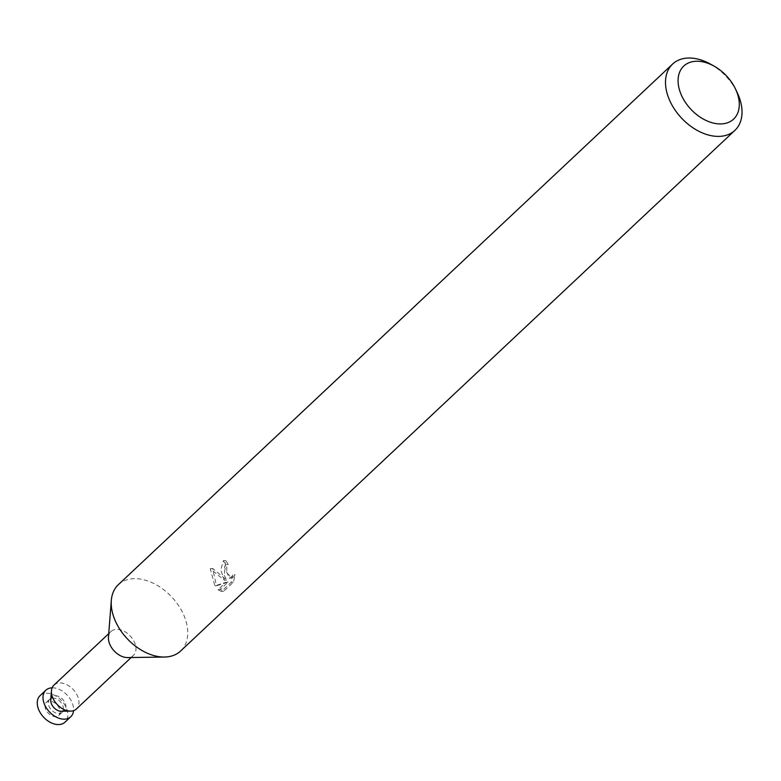 <?xml version="1.0" encoding="UTF-8"?>
<svg xmlns="http://www.w3.org/2000/svg" width="781" height="781" viewBox="0 0 781 781"><rect width="100%" height="100%" fill="white"/><g stroke="black" fill="none" stroke-linecap="round" stroke-linejoin="round"><path stroke-width="0.59" stroke-dasharray="3.9 2.93" d="M50.745 700.059A9.001 6.033 -133.2 0 1 52.132 696.935A9.001 6.033 -133.2 0 1 54.729 695.783A9.001 6.033 -133.2 0 1 63.993 700.977A9.001 6.033 -133.2 0 1 64.462 710.066A9.001 6.033 -133.2 0 1 61.865 711.218A9.001 6.033 -133.2 0 1 61.26 711.257M52.268 698.097A9.001 6.033 -133.2 0 1 61.523 703.29A9.001 6.033 -133.2 0 1 62.002 712.379A9.001 6.033 -133.2 0 1 59.405 713.531A9.001 6.033 -133.2 0 1 50.14 708.338A9.001 6.033 -133.2 0 1 49.672 699.249A9.001 6.033 -133.2 0 1 52.268 698.097M53.987 685.074A16.381 10.983 -133.2 0 1 58.721 682.975A16.381 10.983 -133.2 0 1 75.552 692.415A16.381 10.983 -133.2 0 1 76.421 708.953M108.461 637.208A16.381 10.983 -133.2 0 1 110.99 631.526A16.381 10.983 -133.2 0 1 115.725 629.427A16.381 10.983 -133.2 0 1 132.555 638.878A16.381 10.983 -133.2 0 1 133.424 655.405A16.381 10.983 -133.2 0 1 128.689 657.504A16.381 10.983 -133.2 0 1 127.596 657.573M118.331 584.686A45.493 30.498 -133.2 0 1 131.472 578.858A45.493 30.498 -133.2 0 1 183.242 613.886A45.493 30.498 -133.2 0 1 180.626 651.012M224.254 575.372L226.656 580.01L212.608 568.441L215.878 583.231L217.147 585.594L228.091 582.089L220.222 589.479L223.756 591.188L233.47 582.079L235.11 574.65L233.558 576.974L231.625 577.95L226.861 572.922L226.793 566.781L228.208 564.448A45.493 30.498 46.8 0 0 225.67 560.436L224.254 575.372M232.826 574.923L231.098 582.353L221.394 591.471L217.928 589.743L225.797 582.353L214.892 585.857L210.245 568.724L224.381 580.273L220.75 570.042L223.356 560.699A42.467 28.467 -133.2 0 1 225.934 564.722L224.528 567.045L229.341 578.223L231.254 577.247L232.826 574.923L235.12 574.65M225.934 564.722L228.208 564.448M221.394 591.471L223.756 591.188M231.098 582.353L233.47 582.079M223.356 560.699L225.67 560.436M224.381 580.273L226.656 580.01M217.928 589.743L220.222 589.479M225.797 582.353L228.091 582.089M214.892 585.857L217.147 585.594M210.245 568.724L212.608 568.441M710.505 64.13A45.493 30.498 -133.2 0 1 737.196 92.548M52.122 687.827A18.197 12.203 -133.2 0 1 71.803 701.914A18.197 12.203 -133.2 0 1 73.551 710.642M40.095 695.627A18.197 12.203 -133.2 0 1 66.063 707.313A18.197 12.203 -133.2 0 1 65.018 722.161M45.874 709.675A9.001 6.033 -133.2 0 1 46.391 702.334A9.001 6.033 -133.2 0 1 59.239 708.113A9.001 6.033 -133.2 0 1 58.721 715.455A9.001 6.033 -133.2 0 1 45.874 709.675M49.672 699.249L52.132 696.935A9.001 6.033 -133.2 0 1 64.979 702.715A9.001 6.033 -133.2 0 1 64.462 710.066L62.002 712.379M131.169 657.524L133.424 655.405M231.625 577.96L229.341 578.223M108.744 633.645L110.99 631.526M46.391 702.334L52.132 696.935M58.721 715.455L64.462 710.066"/><path stroke-width="1.17" d="M131.169 657.524L76.421 708.953A16.381 10.983 -133.2 0 1 71.686 711.052A16.381 10.983 -133.2 0 1 70.593 711.12A16.381 10.983 -133.2 0 1 51.458 690.746A16.381 10.983 -133.2 0 1 53.987 685.074L108.744 633.645M735.429 88.858L737.196 92.548A45.493 30.498 -133.2 0 1 737.528 93.251A45.493 30.498 -133.2 0 1 734.911 130.368L180.626 651.012A45.493 30.498 -133.2 0 1 167.495 656.841A45.493 30.498 -133.2 0 1 164.459 657.036A45.493 30.498 -133.2 0 1 115.715 621.813A45.493 30.498 -133.2 0 1 111.312 600.452A45.493 30.498 -133.2 0 1 118.331 584.686L672.617 64.042A45.493 30.498 -133.2 0 1 710.505 64.13L714.078 66.121A36.395 24.406 -133.2 0 1 735.429 88.858A36.395 24.406 -133.2 0 1 735.692 89.415A36.395 24.406 -133.2 0 1 723.099 123.779A36.395 24.406 -133.2 0 1 681.676 95.751A36.395 24.406 -133.2 0 1 683.922 65.907A36.395 24.406 -133.2 0 1 714.078 66.121M734.911 130.368A45.493 30.498 -133.2 0 1 670 101.169A45.493 30.498 -133.2 0 1 672.617 64.042M164.459 657.036L127.596 657.573A16.381 10.983 -133.2 0 1 108.461 637.208L111.312 600.452M70.593 711.12L61.26 711.257A9.001 6.033 -133.2 0 1 50.745 700.059L51.458 690.746M73.551 710.642A18.197 12.203 -133.2 0 1 70.759 716.763A18.197 12.203 -133.2 0 1 44.79 705.087A18.197 12.203 -133.2 0 1 45.835 690.238A18.197 12.203 -133.2 0 1 52.122 687.827M70.759 716.763L65.018 722.161A18.197 12.203 -133.2 0 1 39.05 710.476A18.197 12.203 -133.2 0 1 40.095 695.627L45.835 690.238M64.462 710.066A9.001 6.033 -133.2 0 1 51.614 704.286A9.001 6.033 -133.2 0 1 52.132 696.935"/></g></svg>
